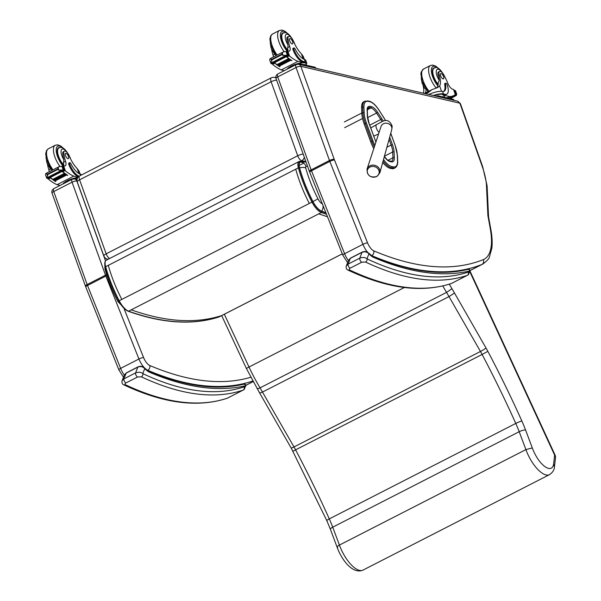 <?xml version="1.0" encoding="UTF-8"?>
<svg xmlns="http://www.w3.org/2000/svg" width="601" height="601" viewBox="0 0 601 601"><rect width="100%" height="100%" fill="white"/><g stroke="black" fill="none" stroke-linecap="round" stroke-linejoin="round"><path stroke-width="0.9" d="M218.749 317.035L218.937 316.975C192.883 325.246 162.773 323.315 128.606 311.19A14.98 5.972 -117.1 0 1 119.186 300.763L118.84 300.928L119.186 300.763C113.258 289.254 108.728 277.842 105.611 266.528A9.901 3.952 -117.1 0 1 106.302 260.21L299.073 161.526A9.901 3.952 62.9 0 0 298.374 167.844L299.373 167.724A9.158 3.651 -117.1 0 1 300.725 161.714L299.839 161.346A9.901 3.952 62.9 0 0 299.073 161.526L305.736 161.181M342.292 253.825L218.937 316.975A33.791 13.477 -117.1 0 0 219.41 316.765L218.884 316.997M306.029 161.985L300.883 162.075A8.752 3.493 62.9 0 0 299.583 167.822C302.664 178.97 307.119 190.209 312.956 201.545A13.831 5.514 62.9 0 0 321.663 211.169L325.847 212.626M118.983 300.861L118.344 301.093M105.408 267.377A7.452 3.17 164.7 0 0 104.972 269.023C107.94 279.773 112.222 290.568 117.811 301.409L125.692 309.823M299.583 167.822A7.452 3.17 -15.3 0 1 305.736 167.957A2.449 0.977 -117.1 0 1 306.104 166.349A7.452 6.701 -90.8 0 0 300.883 162.075M322.391 203.964A7.528 3.005 -117.1 0 1 317.997 198.871L312.956 201.545M276.618 80.128A4.966 1.397 160.2 0 0 271.126 81.759A4.966 1.983 -117.1 0 1 271.239 77.837L79.693 175.898A4.966 1.983 62.9 0 0 79.58 179.819A4.966 1.397 160.2 0 0 77.281 181.998L103.868 255.996A4.966 1.397 -19.8 0 1 106.167 253.817A4.966 1.983 62.9 0 0 109.547 258.55M271.239 77.837L271.239 77.837A4.966 4.966 0 0 1 274.529 77.401L275.836 77.672M300.665 161.271L301.702 160.737A4.966 1.983 -117.1 0 1 297.713 155.749A4.966 1.397 -19.8 0 1 303.204 154.126M275.882 77.98A4.966 4.335 -78.1 0 0 274.529 77.401M303.948 161.211L301.702 160.737A4.966 4.335 -78.1 0 0 304.316 157.222M103.868 255.996A4.966 4.966 0 0 0 107.519 259.174L107.519 259.174A4.966 4.335 -78.1 0 0 108.18 259.256M366.422 123.092L365.273 123.393L371.846 141.34L373.003 141.047L366.422 123.092A21.764 8.684 -117.1 0 1 364.168 112.92L363.936 107.211A16.79 6.701 -117.1 0 1 368.06 101.344L369.495 101.614A16.79 6.701 -117.1 0 1 378.848 109.991L383.077 116.466A21.764 8.684 -117.1 0 1 385.534 120.628M390.447 168.37L391.882 168.633L392.979 168.077L391.544 167.807L390.447 168.37A17.692 7.062 -117.1 0 1 382.709 162.458M378.848 109.991L378.863 109.878C375.535 104.844 372.222 101.922 368.924 101.103L364.837 101.163A17.684 7.054 62.9 0 0 362.688 107.091L362.921 112.793A22.658 9.038 62.9 0 0 365.273 123.393L364.176 123.949L370.749 141.904L373.003 141.055A21.756 8.677 -117.1 0 1 373.003 141.047A21.756 8.677 -117.1 0 0 374.829 145.397M373.762 148.65A22.65 9.038 -117.1 0 1 370.749 141.904M363.936 107.211A0.894 0.624 -2.3 0 0 362.688 107.091L361.599 107.647L361.825 113.356L362.921 112.793A0.894 0.624 -2.3 0 1 364.168 112.92M361.599 107.647A17.684 7.054 -117.1 0 1 363.74 101.719L364.837 101.163M390.725 133.347L395.03 145.081A21.764 8.684 -117.1 0 1 397.291 155.223L397.531 160.993A16.79 6.701 -117.1 0 1 393.407 166.89A0.894 0.781 100.5 0 1 392.979 168.077A17.684 7.054 62.9 0 0 395.173 167.822L394.083 168.385A17.684 7.054 -117.1 0 1 391.882 168.633M364.176 123.949A22.658 9.038 -117.1 0 1 361.825 113.356M459.908 103.259L482.197 166.357A45.992 18.346 -117.1 0 1 486.419 184.447L487.907 215.751A495.156 197.526 -117.1 0 1 490.469 229.898A60.889 24.288 -117.1 0 1 483.242 259.655A593.563 236.786 -117.1 0 1 373.754 250.835A8.745 3.486 -117.1 0 1 367.572 242.902L334.472 159.986A8.745 3.486 -117.1 0 1 334.224 159.333L300.823 66.313A3.674 3.193 -76.9 0 0 298.652 64.269L457.722 101.171L459.908 103.259A3.674 1.074 -19.5 0 1 460.374 103.567L457.782 101.186M487.907 215.751L488.568 216.953M486.419 184.447L487.088 185.694L488.568 216.856M376.519 176.491A6.04 5.326 16.8 0 1 371.531 176.867A6.04 5.326 16.8 0 1 368 168.821A6.04 5.326 16.8 0 1 377.278 168.13A6.04 5.326 16.8 0 1 376.519 176.491M468.232 272.088A527.708 210.515 -117.1 0 1 366.978 258.843A2.487 2.021 115.2 0 1 365.551 262.051A530.195 211.507 62.9 0 0 467.285 275.356L451.576 283.402A9.932 3.959 -117.1 0 0 451.794 283.311L468.119 274.867A2.487 2.269 -128.6 0 0 468.6 271.885A7.452 2.975 -117.1 0 1 468.232 272.088A2.487 2.276 71.4 0 1 467.285 275.356A9.932 3.959 62.9 0 0 467.503 275.266A9.932 3.959 62.9 0 0 467.773 275.093A2.487 2.269 -128.6 0 0 468.119 274.867L470.02 270.893C469.997 269.721 469.389 269.21 468.209 269.361L468.209 269.361C440.676 275.972 408.725 271.547 372.372 256.094L373.161 257.228L372.252 256.056M467.781 269.526C469.494 269.526 469.959 270.059 469.193 271.119C470.343 270.713 470.282 270.796 469.02 271.382M348.159 270.165A2.487 2.021 -64.8 0 0 348.182 270.172L348.182 270.172A2.487 2.021 -64.8 0 0 349.842 270.097C348.858 269.646 348.933 269.015 350.075 268.204L361.727 262.239L365.551 262.051M348.467 260.391L350.375 258.325L362.027 252.36C364.724 251.346 367.023 251.842 368.924 253.832L366.978 258.843C365.31 257.326 362.906 257.093 359.774 258.137A2.487 0.992 62.9 0 0 360.179 260.361A2.487 0.992 62.9 0 0 361.727 262.239M350.075 268.204A2.487 0.992 62.9 0 1 348.52 266.326A2.487 0.992 62.9 0 1 348.122 264.102L350.375 258.325A2.487 0.992 -117.1 0 1 350.601 258.047L362.26 252.082A2.487 0.992 -117.1 0 0 362.027 252.36L359.774 258.137L348.122 264.102L346.304 265.942C345.823 268.076 346.446 269.481 348.182 270.172C387.6 288.668 421.97 293.115 451.291 283.522A2.487 2.276 71.4 0 0 451.576 283.402A530.195 211.507 -117.1 0 1 349.842 270.097M468.6 271.885A10.675 4.26 -117.1 0 0 469.193 271.119A598.476 238.747 62.9 0 1 373.161 257.228A21.043 8.399 62.9 0 1 368.924 253.832A2.487 1.405 -44.5 0 0 368.668 253.126L368.668 253.126A2.487 1.405 -44.5 0 0 368.631 253.096M244.044 386.856A527.708 210.515 -117.1 0 1 142.783 373.612A2.487 2.021 115.2 0 1 141.355 376.819A530.195 211.507 62.9 0 0 243.089 390.124L227.381 398.17A9.932 3.959 -117.1 0 0 227.599 398.072L243.931 389.636A2.487 2.269 -128.6 0 0 244.412 386.653A7.452 2.975 -117.1 0 1 244.044 386.856A2.487 2.276 71.4 0 1 243.089 390.124A9.932 3.959 62.9 0 0 243.307 390.034A9.932 3.959 62.9 0 0 243.578 389.861A2.487 2.269 -128.6 0 0 243.931 389.636L245.832 385.662C245.801 384.49 245.2 383.979 244.014 384.129L244.021 384.129C216.48 390.74 184.537 386.315 148.184 370.862L148.965 371.996L148.064 370.817M243.593 384.294C245.298 384.294 245.771 384.828 245.005 385.887C246.147 385.481 246.094 385.564 244.825 386.15M123.971 384.925A2.487 2.021 -64.8 0 0 123.986 384.933L123.986 384.933A2.487 2.021 -64.8 0 0 125.647 384.858C124.662 384.415 124.745 383.784 125.879 382.972L137.539 377.007L141.355 376.819M124.272 375.159L126.18 373.093L137.839 367.121C140.529 366.114 142.828 366.602 144.736 368.601L142.783 373.612C141.115 372.094 138.718 371.861 135.586 372.905A2.487 0.992 62.9 0 0 135.984 375.129A2.487 0.992 62.9 0 0 137.539 377.007M125.879 382.972A2.487 0.992 62.9 0 1 124.332 381.094A2.487 0.992 62.9 0 1 123.926 378.87L126.18 373.093A2.487 0.992 -117.1 0 1 126.413 372.815L138.065 366.85A2.487 0.992 -117.1 0 1 138.095 366.835A2.487 0.992 -117.1 0 0 137.839 367.121L135.586 372.905L123.926 378.87L122.108 380.711C121.627 382.845 122.258 384.249 123.986 384.933C163.404 403.436 197.774 407.884 227.095 398.29A2.487 2.276 71.4 0 0 227.381 398.17A530.195 211.507 -117.1 0 1 125.647 384.858M126.413 372.815L124.294 375.099L122.123 380.681M244.412 386.653A10.675 4.26 -117.1 0 0 245.005 385.887A598.476 238.747 62.9 0 1 148.965 371.996A21.043 8.399 62.9 0 1 144.736 368.601A2.487 1.405 -44.5 0 0 144.48 367.895L144.48 367.895A2.487 1.405 -44.5 0 0 144.443 367.857M304.339 59.379L303.34 56.539L301.401 53.857A17.316 6.904 -117.1 0 1 293.566 41.394A5.477 2.186 -117.1 0 0 288.608 36.376A5.477 2.186 -117.1 0 0 288.022 38.945L286.962 39.478A5.477 2.186 -117.1 0 1 287.556 36.916L288.608 36.376M306.668 62.835L305.796 60.363A11.261 3.298 160.5 0 0 304.76 59.522L304.361 59.386A14.078 5.612 62.9 0 1 295.151 49.072A1.563 0.624 62.9 0 0 293.866 47.93A1.563 0.624 62.9 0 0 293.829 49.147A12.185 4.861 62.9 0 0 303.58 61.497L305.24 61.88A11.261 3.298 -19.5 0 1 306.668 62.835A11.261 3.298 -19.5 0 1 306.149 64.487M286.977 69.273A10.225 2.99 160.5 0 1 295.083 64.442A10.225 2.99 160.5 0 1 304.609 62.925L297.931 61.377A52.798 21.058 -117.1 0 1 289.577 56.103L287.548 55.3M286.452 56.306A1.172 0.466 62.9 0 0 286.962 56.982A52.798 21.058 62.9 0 0 291.921 60.581L291.628 60.393M288.225 54.864L287.038 51.521L286.084 51.513L287.278 54.894L286.527 55.239L288.225 54.864A4.184 1.668 62.9 0 1 288.63 55.104L286.001 56.449A4.184 1.668 62.9 0 1 286.279 56.667A52.798 21.058 62.9 0 0 291.725 60.678M286.279 56.667L274.522 62.684A52.798 21.058 62.9 0 0 276.986 64.653M277.444 64.998A52.798 21.058 62.9 0 0 277.872 65.306M278.323 65.622A52.798 21.058 62.9 0 0 278.744 65.907M279.195 66.2A52.798 21.058 62.9 0 0 279.976 66.696L279.675 66.516M274.304 62.527A1.172 0.466 62.9 0 0 274.815 63.203A52.798 21.058 62.9 0 0 279.781 66.794M274.815 63.203L272.651 64.307L272.892 64.645A52.798 21.058 62.9 0 0 281.245 69.919L284.311 70.633M272.892 62.804L272.892 64.645M297.931 61.377L281.245 69.919M288.638 58.613L289.066 58.936A52.798 21.058 62.9 0 1 288.638 58.613L276.963 64.592L277.346 65.051L288.886 59.026M289.524 59.259L289.952 59.559A52.798 21.058 62.9 0 1 289.524 59.259L277.85 65.239L278.225 65.674L289.765 59.649M290.396 59.867L290.816 60.145A52.798 21.058 62.9 0 1 290.396 59.867L278.721 65.84L279.089 66.253L290.629 60.235M288.022 38.945A27.376 10.923 -117.1 0 0 289.735 46.57A6.386 2.547 -117.1 0 1 289.404 51.07A6.386 2.547 -117.1 0 1 288.705 51.175A35.196 14.041 -117.1 0 1 287.774 51.01L287.03 51.521M284.296 56.254L272.614 62.234L272.959 62.564L284.634 56.584L284.296 56.254A1.953 0.781 62.9 0 0 284.581 56.239L286.527 55.239L283.094 55.397L281.854 54.729L271.96 59.799L271.757 61.204L270.878 58.71L270.044 58.695L269.684 59.912L270.878 63.293M271.757 61.204L271.013 63.173L272.666 62.331L271.066 63.15M281.854 54.729L282.215 52.911L283.522 51.799L286.084 51.513M270.878 58.71L271.96 59.799M303.58 61.497L302.731 61.933L304.391 62.316A10.225 2.99 -19.5 0 1 305.684 63.188L306.42 65.254M302.731 61.933A12.185 4.861 -117.1 0 1 292.972 49.582A1.563 0.624 -117.1 0 1 293.018 48.365L293.866 47.93M287.856 51.025A6.386 2.547 62.9 0 0 287.646 48.396L288.074 45.022A27.376 10.923 -117.1 0 1 286.962 39.478M274.522 62.684A4.184 1.668 62.9 0 0 274.244 62.474L271.607 63.819A4.184 1.668 62.9 0 0 271.194 63.578M284.919 56.103L285.265 56.133A4.184 1.668 62.9 0 0 284.919 56.103L284.634 56.254M287.038 51.521A4.184 1.668 62.9 0 0 287.338 51.446L288.63 55.104M271.614 49.35A27.376 10.923 62.9 0 0 273.049 55.119A6.386 2.547 62.9 0 1 273.455 56.952M275.724 55.788A6.386 2.547 62.9 0 0 275.543 54.774M306.232 65.209A10.225 2.99 160.5 0 0 305.263 64.788A10.225 2.99 160.5 0 0 303.775 64.638M315.698 68.221L315.442 67.485A2.487 0.729 160.5 0 0 315.127 67.274L300.162 63.804A2.487 0.729 160.5 0 0 297.848 64.172M284.16 32.822A11.179 4.455 62.9 0 0 282.733 32.972A11.179 4.455 62.9 0 0 282.042 40.44A11.179 4.455 62.9 0 0 287.902 50.717M270.202 42.851L271.134 48.103L274.634 54.3L273.049 55.119M275.506 54.616L274.634 54.3M289.705 40.891A2.982 1.187 62.9 0 0 292.499 43.881A2.982 1.187 62.9 0 0 292.199 40.68A2.982 1.187 62.9 0 0 289.787 38.569A2.982 1.187 62.9 0 0 289.705 40.891M428.979 91.142A14.897 5.942 -117.1 0 1 423.104 80.639A14.897 5.942 -117.1 0 1 423.495 69.04L430.384 65.509A14.897 5.942 -117.1 0 0 429.993 77.108A14.897 5.942 -117.1 0 0 436.326 88.144L437.37 87.085A17.316 6.904 -117.1 0 0 438.182 82.848L439.256 80.369A17.316 6.904 -117.1 0 0 438.227 75.734L439.278 75.193A17.316 6.904 -117.1 0 1 439.639 85.92L437.693 87.543L431.984 89.639L424.464 93.456M423.457 93.223A17.316 6.904 62.9 0 0 423.066 85.417M426.041 89.121A17.316 6.904 -117.1 0 1 425.388 92.982M433.313 95.506A11.261 3.298 -19.5 0 1 443.478 93.951L445.138 94.334A12.185 4.861 62.9 0 0 446.813 94.199A12.185 4.861 62.9 0 0 447.129 84.711A1.563 0.624 62.9 0 0 445.672 83.148A1.563 0.624 62.9 0 0 445.514 83.952A14.078 5.612 62.9 0 1 444.124 91.224A14.078 5.612 62.9 0 1 442.599 91.457L443.478 93.951M428.889 94.477A11.261 3.298 160.5 0 1 442.163 91.397L442.599 91.457M424.501 93.463L427.732 92.922L431.984 89.639M451.381 96.784A52.798 21.058 -117.1 0 1 451.283 96.836A52.798 21.058 -117.1 0 1 449.946 97.385L450.141 97.279A52.798 21.058 -117.1 0 0 451.479 96.738L453.747 95.574A52.798 21.058 -117.1 0 1 449.518 96.543L442.839 94.996L442.629 94.387L444.289 94.77L445.138 94.334M455.385 94.44L453.5 89.451L455.303 94.545A52.798 21.058 -117.1 0 1 453.747 95.574M446.956 97.858L449.518 96.543M450.795 97.084L451.081 96.941A52.798 21.058 -117.1 0 0 451.246 96.859A52.798 21.058 -117.1 0 0 451.261 96.844L451.246 96.859M448.504 98.218L450.51 97.189A52.798 21.058 -117.1 0 0 450.788 97.069L450.51 97.189M455.348 94.327L456.084 93.951A4.184 1.668 -117.1 0 1 456.384 93.876L456.354 95.416L455.22 95.995M445.672 83.148L444.815 83.584A1.563 0.624 -117.1 0 0 444.665 84.388A14.078 5.612 -117.1 0 1 443.673 91.39M433.877 95.634A10.225 2.99 -19.5 0 1 442.629 94.387M446.813 94.199L445.957 94.635A12.185 4.861 -117.1 0 1 444.289 94.77M456.084 93.951L454.792 90.293A4.184 1.668 -117.1 0 0 455.205 90.526L456.715 94.199M449.435 98.429L454.792 95.687A4.184 1.668 -117.1 0 1 454.799 95.694L456.715 94.718M454.799 95.694A1.953 0.781 -117.1 0 0 455.205 95.897L454.792 95.687M439.278 75.193A5.477 2.186 -117.1 0 1 439.579 71.399A5.477 2.186 -117.1 0 1 443.929 75.11A27.376 10.923 -117.1 0 1 447.783 83.239A6.386 2.547 -117.1 0 0 452.53 89.173A35.196 14.041 -117.1 0 0 453.5 89.451M453.687 89.639L453.725 90.09M444.65 97.324L444.139 95.859A10.225 2.99 160.5 0 0 442.839 94.996M444.47 97.279A10.225 2.99 160.5 0 0 442.005 96.708M453.935 100.292L453.68 99.548A2.487 0.729 160.5 0 0 453.364 99.338L438.399 95.875A2.487 0.729 160.5 0 0 436.243 96.183M438.069 84.869A11.179 4.455 -117.1 0 1 433.411 76.695A11.179 4.455 -117.1 0 1 433.704 67.996A11.179 4.455 -117.1 0 1 435.132 67.845M426.004 89.068L424.952 88.625M438.227 75.734A5.477 2.186 -117.1 0 1 438.527 71.932L439.579 71.399M443.546 76.582A2.982 1.187 62.9 0 0 440.751 73.592A2.982 1.187 62.9 0 0 441.051 76.785A2.982 1.187 62.9 0 0 443.47 78.896A2.982 1.187 62.9 0 0 443.546 76.582M78.558 176.694L78.551 176.702A12.185 4.861 -117.1 0 1 68.792 164.351A1.563 0.624 -117.1 0 1 68.83 163.134L69.678 162.698A1.563 0.624 62.9 0 1 70.963 163.84A14.078 5.612 62.9 0 0 80.173 174.155L79.152 171.308L77.213 168.626A17.316 6.904 -117.1 0 1 69.378 156.155A5.477 2.186 -117.1 0 0 64.42 151.144A5.477 2.186 -117.1 0 0 63.834 153.713L62.782 154.247A5.477 2.186 -117.1 0 1 63.368 151.685L64.42 151.144M81.526 174.959A11.261 3.298 160.5 0 0 80.572 174.29L80.173 174.155L80.624 175.424M78.122 177.16L73.743 176.146A52.798 21.058 -117.1 0 1 65.396 170.872L63.36 170.068M62.264 171.075A1.172 0.466 62.9 0 0 62.782 171.751A52.798 21.058 62.9 0 0 67.74 175.349L67.447 175.161M63.834 153.713A27.376 10.923 -117.1 0 0 65.547 161.338A6.386 2.547 -117.1 0 1 65.224 165.838A6.386 2.547 -117.1 0 1 64.525 165.944A35.196 14.041 -117.1 0 1 63.593 165.778L61.903 166.282L63.097 169.662L62.339 170L64.037 169.632A4.184 1.668 62.9 0 1 64.45 169.873L61.813 171.217A4.184 1.668 62.9 0 1 62.091 171.435A52.798 21.058 62.9 0 0 67.545 175.447M62.091 171.435L50.334 177.453A52.798 21.058 62.9 0 0 52.798 179.421M53.264 179.767A52.798 21.058 62.9 0 0 53.684 180.075M54.143 180.39A52.798 21.058 62.9 0 0 54.563 180.676M55.007 180.969A52.798 21.058 62.9 0 0 55.788 181.464L55.495 181.284M50.123 177.295A1.172 0.466 62.9 0 0 50.634 177.971A52.798 21.058 62.9 0 0 55.593 181.562M50.634 177.971L48.471 179.075L48.704 179.414A52.798 21.058 62.9 0 0 57.057 184.687L60.13 185.401M48.704 177.573L48.704 179.414M73.743 176.146L57.057 184.687M64.457 173.381L64.885 173.697A52.798 21.058 62.9 0 1 64.457 173.381L52.775 179.361L53.166 179.812L64.698 173.794M65.344 174.027L65.764 174.328A52.798 21.058 62.9 0 1 65.344 174.027L53.662 180.007L54.045 180.435L65.584 174.418M66.215 174.636L66.628 174.914A52.798 21.058 62.9 0 1 66.215 174.636L54.533 180.608L54.909 181.021L66.448 175.004M60.108 171.022L48.433 177.002L48.771 177.333L60.446 171.353L60.108 171.022A1.953 0.781 62.9 0 0 60.393 171L62.339 170L58.906 170.166L57.666 169.497L47.772 174.56L47.569 175.973L46.69 173.479L45.856 173.464L45.496 174.673L46.69 178.061L48.486 177.1L46.878 177.919M50.334 177.453A4.184 1.668 62.9 0 0 50.056 177.242L47.419 178.587A4.184 1.668 62.9 0 0 47.013 178.347L46.69 178.061L47.569 175.973M57.666 169.497L58.027 167.679L59.334 166.567L61.903 166.282M46.69 173.479L47.772 174.56M69.678 162.698A1.563 0.624 62.9 0 0 69.641 163.915A12.185 4.861 62.9 0 0 79.174 176.206M63.676 165.793A6.386 2.547 62.9 0 0 63.466 163.164L63.886 159.791A27.376 10.923 -117.1 0 1 62.782 154.247M60.731 170.872L61.084 170.902A4.184 1.668 62.9 0 0 60.731 170.872L60.446 171.022M64.037 169.632L62.857 166.289A4.184 1.668 62.9 0 0 63.158 166.214L64.45 169.873M47.434 164.118A27.376 10.923 62.9 0 0 48.861 169.88A6.386 2.547 62.9 0 1 49.267 171.721M51.536 170.556A6.386 2.547 62.9 0 0 51.355 169.542M77.807 177.588A10.225 2.99 160.5 0 0 62.789 184.034M77.206 178.858L75.981 178.572A2.487 0.729 160.5 0 0 73.968 178.835M59.972 147.591A11.179 4.455 62.9 0 0 58.552 147.741A11.179 4.455 62.9 0 0 57.854 155.208A11.179 4.455 62.9 0 0 63.714 165.478M46.022 157.62L46.946 162.871L50.454 169.069L48.861 169.88M51.318 169.384L50.454 169.069M65.524 155.659A2.982 1.187 62.9 0 0 68.319 158.649A2.982 1.187 62.9 0 0 68.018 155.449A2.982 1.187 62.9 0 0 65.599 153.338A2.982 1.187 62.9 0 0 65.524 155.659M555.076 455.085A4.966 0.458 155.2 0 0 554.625 455.1A4.966 3.899 6.4 0 1 555.504 457.729A4.966 4.966 0 0 0 555.076 455.085L470.005 271.074M469.884 271.81L554.625 455.1L553.604 464.122L554.468 466.902C554.25 469.997 552.589 472.574 549.487 474.64L363.004 570.109A25.25 10.074 -117.1 0 1 339.422 545.069L332.714 527.182A59.597 23.777 62.9 0 0 329.295 518.903A483.181 192.748 62.9 0 0 295.624 449.931A39.734 15.851 62.9 0 0 293.987 446.949L260.06 387.855A93.042 37.119 -117.1 0 1 249.002 367.031L224.316 314.225M221.671 315.6L246.463 368.631L259.685 393.069L262.524 392.047L449.007 296.586L480.469 351.48L293.987 446.949A4.966 0.533 -29.8 0 1 291.162 448L259.685 393.069M257.393 388.351C256.792 389.185 257.679 389.02 260.06 387.855L446.543 292.386L449.007 296.586L454.514 293.033L451.982 288.735L446.543 292.386A93.042 37.119 62.9 0 1 442.809 285.918M363.004 570.109C352.93 574.488 341.924 560.5 337.108 547.203L330.385 529.278A4.966 1.262 -20.6 0 1 332.714 527.182L519.196 431.713L525.905 449.601L339.422 545.069C337.093 546.354 336.53 547.188 337.717 547.579M553.604 464.122A20.284 8.091 -117.1 0 1 544.551 466.338A20.284 8.091 -117.1 0 1 532.306 447.955L525.905 449.601A25.25 10.074 62.9 0 0 549.487 474.64M118.84 300.928C112.965 289.532 108.488 278.233 105.393 267.024L105.28 266.912C108.383 278.173 112.883 289.524 118.788 300.966C121.672 306.367 124.798 309.785 128.148 311.228L128.148 311.228A0.744 0.631 -70.3 0 0 128.606 311.19L318.74 213.851L327.507 216.788M106.302 260.21C104.724 261.18 104.386 263.418 105.28 266.912L298.374 167.844C301.499 179.158 306.022 190.57 311.949 202.079A14.98 5.972 62.9 0 0 321.377 212.506A0.744 0.631 -70.3 0 0 321.775 211.529A14.236 5.679 -117.1 0 1 312.82 201.628L309.312 203.431C303.385 191.922 298.862 180.51 295.737 169.197M108.24 265.176C111.365 276.498 115.895 287.909 121.823 299.418L119.186 300.763M221.574 315.623C195.52 323.901 165.41 321.971 131.243 309.838M318.74 213.851L321.377 212.506L326.501 214.272M325.99 212.994L321.775 211.529M312.82 201.628C306.946 190.224 302.468 178.925 299.373 167.724M300.725 161.714L305.894 161.624M104.807 264.245L104.98 269.023A7.452 3.17 164.7 0 0 104.98 269.023A7.452 3.17 164.7 0 0 104.995 269.083M306.104 166.349L307.584 166.327M321.663 211.169A7.452 6.288 -70.3 0 0 323.037 205.58M317.997 198.871C312.64 188.474 308.561 178.174 305.736 167.957M121.823 299.418L309.312 203.431M79.58 179.819L271.126 81.759L297.713 155.749L106.167 253.817L79.58 179.819M369.052 123.588L375.76 141.618L369.179 123.663L367.557 116.414A0.992 0.691 177.6 0 0 367.369 116.038A16.204 6.461 62.9 0 0 369.052 123.588L369.127 123.798M367.557 116.414L367.309 110.674A0.992 0.691 177.6 0 0 367.128 110.306L367.369 116.038M367.309 110.674L368.135 107.819A10.24 4.087 -117.1 0 1 369.405 107.677A0.992 0.871 -79.5 0 0 369.885 106.362A11.231 4.477 62.9 0 0 367.128 110.306M375.633 141.543A16.197 6.461 62.9 0 0 375.88 142.189M367.542 108.631L369.405 107.677L370.84 107.94A0.992 0.871 -79.5 0 0 371.32 106.625L369.885 106.362M367.324 109.735L370.84 107.94A10.24 4.087 -117.1 0 1 376.542 113.048L377.578 112.229A11.231 4.477 62.9 0 0 371.32 106.625M384.309 156.636A11.239 4.485 62.9 0 0 390.139 161.601A0.992 0.871 -79.5 0 0 389.508 161.038L391.702 161.233A10.24 4.087 -117.1 0 0 392.941 157.785L387.968 160.332M367.647 117.601L376.542 113.048L380.779 119.524L381.808 118.705L377.578 112.229M390.139 161.601L391.567 161.864A0.992 0.871 -79.5 0 0 390.943 161.301M369.728 125.173L380.779 119.524A15.205 6.063 -117.1 0 1 382.063 121.642M383.28 121.139A16.197 6.461 62.9 0 0 381.808 118.705M391.567 161.864A11.231 4.477 62.9 0 0 394.324 157.92A0.992 0.691 177.6 0 0 392.941 157.785L392.693 151.978A0.992 0.691 177.6 0 1 394.083 152.113A15.851 6.326 62.9 0 0 392.438 144.728L389.673 137.186M389.072 139.364L391.153 145.051L392.438 144.728M394.324 157.92L394.083 152.113M386.901 147.23L391.153 145.051A14.86 5.927 -117.1 0 1 392.693 151.978L384.43 156.215M393.407 166.89L391.98 166.627A16.798 6.701 -117.1 0 1 383.513 159.543M371.846 141.348A22.65 9.038 62.9 0 0 374.303 147.005M368.924 101.103A0.894 0.781 100.5 0 1 369.495 101.614M367.489 100.84A0.894 0.781 100.5 0 1 368.06 101.344M395.03 145.081L390.763 133.212M397.291 155.223A0.894 0.616 -2.4 0 1 397.456 155.561L395.142 145.149M397.531 160.993A0.894 0.616 -2.4 0 1 397.697 161.331L397.456 155.561M395.173 167.822L395.173 167.822C396.998 166.53 397.839 164.366 397.697 161.331M391.98 166.627A0.894 0.781 100.5 0 1 391.544 167.807A17.692 7.062 62.9 0 1 383.107 161M344.426 121.928L361.81 113.026M362.553 118.51L344.673 127.66M348.407 260.541A12.418 4.951 -117.1 0 1 344.598 253.72A3.674 0.766 158.2 0 0 342.833 255.185L347.573 262.675M367.572 242.902A3.674 0.766 158.2 0 0 362.921 244.344L344.598 253.72L311.498 170.804A3.674 0.766 158.2 0 0 309.733 172.262L342.833 255.185M334.472 159.986A3.674 0.766 158.2 0 0 329.821 161.429L311.498 170.804A12.418 4.951 -117.1 0 1 311.145 169.88A3.674 1.037 160.2 0 0 309.44 171.495L309.733 172.262M334.224 159.333A3.674 1.037 160.2 0 0 329.468 160.505L311.145 169.88L277.737 76.898A3.674 1.037 160.2 0 0 276.032 78.513L309.44 171.495M300.816 66.35A3.674 1.037 160.2 0 0 296.06 67.515L277.737 76.898A3.726 1.487 -117.1 0 1 277.82 73.961C276.077 75.042 275.483 76.56 276.032 78.513M371.628 255.65L371.703 255.613A597.236 238.251 62.9 0 0 481.867 264.478L470.02 270.548M277.82 73.961L296.143 64.577A3.726 1.487 62.9 0 0 296.06 67.515L329.468 160.505A12.418 4.951 62.9 0 0 329.821 161.429L362.921 244.344A12.418 4.951 62.9 0 0 367.692 252.352M371.313 255.425A12.418 4.951 62.9 0 0 371.703 255.613A3.674 3.043 113.1 0 0 373.754 250.835M483.242 259.655A3.674 3.366 68.2 0 1 481.867 264.478A64.562 25.76 62.9 0 0 482.738 264.087C487.05 260.872 489.259 258.528 489.364 257.055L491.806 248.468C492.459 243.307 492.219 237.425 491.092 230.814L488.545 216.758M490.469 229.898A3.674 2.081 -9.7 0 1 491.092 230.814M300.823 66.313L459.87 103.207M482.197 166.357A3.674 1.074 -19.5 0 1 482.663 166.665L487.088 185.694M124.309 375.062A12.418 4.951 -117.1 0 1 120.613 368.383A3.674 0.766 158.2 0 0 118.855 369.848L123.468 377.218M85.755 286.932L85.462 286.159A3.674 1.037 160.2 0 1 87.16 284.543A12.418 4.951 -117.1 0 0 87.513 285.467L105.836 276.092L138.936 359.007L120.613 368.383L87.513 285.467A3.674 0.766 158.2 0 0 85.755 286.932L118.855 369.848M105.528 260.872L76.83 181.014A3.674 1.037 -19.8 0 0 72.075 182.186L53.752 191.561A3.726 1.487 -117.1 0 1 53.835 188.624L72.158 179.241A3.726 1.487 62.9 0 0 72.075 182.186L105.491 275.168L87.16 284.543L53.752 191.561A3.674 1.037 160.2 0 0 52.047 193.176L85.462 286.159M106.647 274.657A3.674 1.037 -19.8 0 0 105.491 275.168A12.418 4.951 62.9 0 0 105.836 276.092A3.674 0.766 -21.8 0 1 106.94 275.581M147.44 370.419L147.726 370.276A597.236 238.251 62.9 0 0 252.736 381.042M143.586 357.565A3.674 0.766 -21.8 0 0 138.936 359.007A12.418 4.951 62.9 0 0 147.726 370.276A3.674 3.043 -66.9 0 0 149.777 365.506A8.745 3.486 -117.1 0 1 143.586 357.565L124.197 308.982M245.832 385.316L253.051 381.62M77.056 179.489L74.674 178.933A3.674 3.193 103.1 0 1 76.838 180.976L77.033 181.021M250.73 377.27A593.563 236.786 -117.1 0 1 149.777 365.506M381.087 126.308L381.042 126.458A5.589 4.928 16.8 0 1 381.042 126.45A5.589 4.928 16.8 0 1 386.774 123.235A5.589 4.928 16.8 0 1 391.844 127.863A5.589 4.928 16.8 0 1 391.739 129.681L392.19 126.18C389.824 120.508 386.375 119.036 381.853 121.748L376.534 124.647A4.658 1.856 -117.1 0 0 377.849 130.98A4.658 1.856 -117.1 0 0 379.096 132.378M379.847 172.855A6.664 5.875 -163.2 0 0 375.129 165.425A6.664 5.875 -163.2 0 0 367.083 169.009C366.986 175.567 370.254 178.061 376.895 176.491L379.847 172.855L391.739 129.681M372.124 255.966L368.668 253.126C366.753 251.458 364.612 251.113 362.26 252.082A2.487 0.992 -117.1 0 1 362.283 252.067M304.361 59.386L305.24 61.88M289.126 55.878L286.962 56.982M289.577 56.103L287.774 51.01M281.681 54.24L271.78 59.304M283.094 55.397L282.215 52.911M293.829 49.147L292.972 49.582M286.354 55.322L284.611 56.216M289.735 46.57L288.142 47.389M304.609 62.925L304.391 62.316M303.159 58.838L301.401 53.857M300.162 63.804L300.477 64.69M315.127 67.274L315.442 68.161M287.083 33.295A12.914 5.154 62.9 0 0 280.366 35.384A12.914 5.154 62.9 0 0 287.225 51.198M287.939 33.769L284.851 31.169L281.741 30.05L279.412 30.493A14.897 5.942 62.9 0 0 284.093 51.566M279.412 30.493L272.523 34.017A14.897 5.942 62.9 0 0 277.166 55.052M288.074 45.022A8.346 3.328 -117.1 0 1 285.685 34.881A8.346 3.328 -117.1 0 1 292.169 38.772M287.917 50.191A10.826 4.32 -117.1 0 1 282.38 40.282A10.826 4.32 -117.1 0 1 283.086 33.183C286.497 31.244 290.26 34.497 294.385 42.926L294.753 44.091M444.665 84.388L445.514 83.952M455.175 93.839L455.723 93.561M454.116 90.849L454.664 90.563M454.055 90.668L454.626 90.375M441.547 91.329L439.639 85.92M438.399 95.875L438.715 96.761M453.364 99.338L453.672 100.232M437.866 85.845A12.914 5.154 -117.1 0 1 432.57 76.5A12.914 5.154 -117.1 0 1 438.054 68.319M439.256 80.369A8.346 3.328 -117.1 0 1 436.604 69.979A8.346 3.328 -117.1 0 1 443.132 73.795M438.129 84.373A10.826 4.32 -117.1 0 1 433.193 74.734A10.826 4.32 -117.1 0 1 434.057 68.206L432.878 68.807M64.946 170.646L62.782 171.751M65.396 170.872L63.593 165.778M57.493 169.009L47.599 174.072M58.906 170.166L58.027 167.679M69.641 163.915L68.792 164.351M62.166 170.091L60.423 170.984M65.547 161.338L63.961 162.157M78.979 173.606L77.213 168.626M75.981 178.572L76.237 179.293M62.902 148.064A12.914 5.154 62.9 0 0 56.178 150.152A12.914 5.154 62.9 0 0 63.037 165.966M63.751 148.537L60.671 145.938L57.561 144.818L55.232 145.254A14.897 5.942 62.9 0 0 59.905 166.334M55.232 145.254L48.335 148.785A14.897 5.942 62.9 0 0 52.978 169.82M63.886 159.791A8.346 3.328 -117.1 0 1 61.497 149.649A8.346 3.328 -117.1 0 1 67.981 153.54M63.729 164.959A10.826 4.32 -117.1 0 1 58.192 155.05A10.826 4.32 -117.1 0 1 58.898 147.951C62.309 146.013 66.072 149.258 70.197 157.695L70.572 158.859M451.982 288.735A88.077 35.136 -117.1 0 1 449.323 284.16M532.306 447.955L525.567 429.993A64.562 25.76 62.9 0 0 521.871 421.023A488.147 194.732 62.9 0 0 487.854 351.345A44.699 17.835 62.9 0 0 486.006 347.987L454.514 293.033M246.463 368.631A4.966 0.406 -25.1 0 1 249.002 367.031L404.368 287.496M292.927 451.208L482.107 354.462A483.181 192.748 -117.1 0 1 515.778 423.435L329.295 518.903A4.966 0.578 -24.2 0 0 326.801 520.601L291.162 448M486.006 347.987A4.966 0.533 150.2 0 1 480.469 351.48A39.734 15.851 -117.1 0 1 482.107 354.462L487.854 351.345M521.871 421.023A4.966 0.578 -24.2 0 0 515.778 423.435A59.597 23.777 -117.1 0 1 519.196 431.713A4.966 1.262 -20.6 0 1 525.567 429.993M218.847 317.012C192.636 325.366 162.405 323.443 128.148 311.228M219.41 316.765L342.3 253.847M303.595 163.171L297.991 166.041M79.693 175.898A4.966 4.966 0 0 0 77.281 181.998M108.097 259.294L107.519 259.174M384.347 156.515L387.299 159.836L389.508 161.038M385.617 120.621L378.863 109.878M470.027 270.593L482.738 264.087M296.143 64.577L298.652 64.269M460.374 103.567L482.663 166.665M53.835 188.624C52.099 189.706 51.506 191.223 52.047 193.176M245.832 385.369L253.074 381.658M72.158 179.241L74.674 178.933M381.042 126.45L367.083 169.009M373.747 136.142L378.585 133.933M370.749 127.945L376.534 124.647M451.794 283.311L451.291 283.522M350.601 258.047L348.482 260.338M348.49 260.331L346.311 265.92M227.599 398.072L227.095 398.29M147.936 370.734L144.48 367.895C142.557 366.227 140.424 365.881 138.065 366.85M286.594 51.521L287.518 51.047M270.044 58.695L283.522 51.799M273.583 62.406L285.257 56.426M278.225 65.674L289.9 59.694M277.346 65.051L289.021 59.071M279.089 66.253L290.771 60.28M286.114 56.479L288.75 55.134M271.727 63.849L274.311 62.519M269.706 60.04L270.878 63.353M272.373 63.518L272.659 64.33M272.523 34.017L270.803 35.654L269.894 38.832L270.63 44.654L276.144 55.577M281.907 33.791L283.086 33.183M454.318 95.649L449.06 98.346M455.175 96.145L450.314 98.632M451.359 97.144L449.037 98.339M451.914 96.859L451.381 97.129M450.788 97.4L448.977 98.324M455.52 90.759L456.692 94.064M454.672 90.263L454.025 90.593M423.495 69.04L421.188 72.007L420.865 73.848L422.187 81.518L427.98 91.653M430.384 65.509L432.712 65.073L435.823 66.193L438.903 68.792M424.96 88.64L422.105 83.126L421.173 77.875M445.356 77.95C440.939 69.145 437.167 65.9 434.057 68.206M62.406 166.289L63.33 165.816M45.856 173.464L59.334 166.567M49.395 177.175L61.069 171.195M54.045 180.435L65.719 174.463M53.166 179.812L64.84 173.839M54.909 181.021L66.583 175.049M61.933 171.247L64.57 169.903M47.539 178.617L50.131 177.287M45.518 174.808L46.69 178.121M48.185 178.287L48.478 179.098M48.335 148.785L46.615 150.423L45.706 153.601L46.45 159.423L51.956 170.338M57.726 148.552L58.898 147.951M555.504 457.729L554.483 466.789M330.385 529.278L326.801 520.601"/></g></svg>
